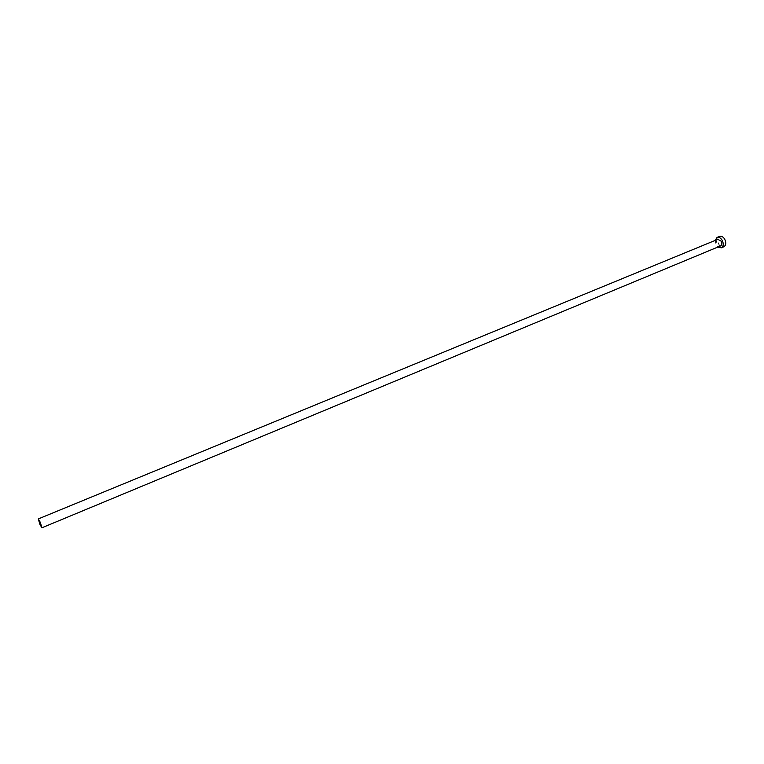 <?xml version="1.0" encoding="UTF-8"?>
<svg xmlns="http://www.w3.org/2000/svg" width="764" height="764" viewBox="0 0 764 764"><rect width="100%" height="100%" fill="white"/><g stroke="black" fill="none" stroke-linecap="round" stroke-linejoin="round"><path stroke-width="0.57" stroke-dasharray="3.82 2.86" d="M717.797 239.342C716.374 240.297 716.193 241.93 717.281 244.222L720.528 245.951M715.133 240.44L716.212 245.11L717.864 247.058M719.583 236.41C717.339 237.919 717.062 240.469 718.752 244.06C720.299 246.419 721.999 247.316 723.861 246.762"/><path stroke-width="1.15" d="M39.957 524.486L41.924 527.781L40.244 522.232L38.276 518.937L39.957 524.486M41.924 527.781L720.528 245.951C721.951 244.996 722.123 243.363 721.044 241.071L717.797 239.342L38.276 518.937M717.864 247.058L721.321 247.822C723.556 246.323 723.823 243.764 722.123 240.163C720.576 237.814 718.876 236.907 717.033 237.451L715.133 240.44M721.321 247.822L723.861 246.762C726.106 245.263 726.373 242.713 724.673 239.113C723.126 236.764 721.436 235.856 719.583 236.41L717.033 237.451"/></g></svg>
